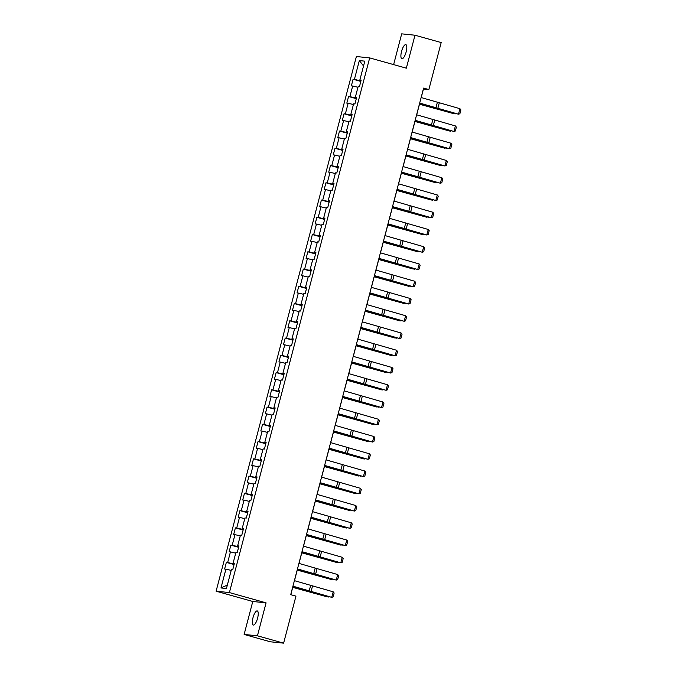 <?xml version="1.0" encoding="UTF-8"?>
<svg xmlns="http://www.w3.org/2000/svg" width="677" height="677" viewBox="0 0 677 677"><rect width="100%" height="100%" fill="white"/><g stroke="black" fill="none" stroke-linecap="round" stroke-linejoin="round"><path stroke-width="1.02" d="M257.582 618.219A7.329 2.285 -74.3 0 0 257.26 610.925A7.329 2.285 -74.3 0 0 252.978 617.746A7.329 2.285 -74.3 0 0 253.3 625.04A7.329 2.285 -74.3 0 0 257.582 618.219M406.149 51.917A7.329 2.285 -74.3 0 0 405.819 44.623A7.329 2.285 -74.3 0 0 401.546 51.444A7.329 2.285 -74.3 0 0 401.867 58.73A7.329 2.285 -74.3 0 0 406.149 51.917M244.126 634.442L257.429 635.805L266.078 602.852L252.775 601.481L244.126 634.442L270.318 641.779L283.621 643.15L295.951 596.141L290.712 594.677L423.616 88.095L428.854 89.567L441.184 42.558L414.993 35.221L401.689 33.85L393.625 64.611M252.775 601.481L216.107 591.199L356.381 56.529L369.676 57.9L229.41 592.57L216.107 591.199M359.335 60.583L354.409 79.387L353.089 79.251L351.355 85.886L352.666 86.021L349.882 96.642L348.57 96.506L346.827 103.141L348.139 103.276L345.355 113.897L344.043 113.761L342.3 120.396L343.611 120.531L340.827 131.152L339.515 131.016L337.772 137.651L339.084 137.786L336.3 148.407L334.988 148.271L333.245 154.906L334.556 155.041L331.772 165.662L330.461 165.526L328.717 172.161L330.029 172.296L327.245 182.917L325.933 182.782L324.19 189.416L325.502 189.552L322.717 200.172L321.406 200.037L319.662 206.671L320.974 206.807L318.19 217.427L316.878 217.292L315.135 223.926L316.455 224.062L313.663 234.682L312.351 234.547L310.616 241.181L311.928 241.317L309.135 251.937L307.823 251.802L306.089 258.436L307.4 258.572L304.616 269.184L303.304 269.057L301.561 275.691L302.873 275.827L300.089 286.439L298.777 286.312L297.034 292.946L298.345 293.082L295.561 303.694L294.25 303.558L292.506 310.201L293.818 310.337L291.034 320.949L289.722 320.813L287.979 327.456L289.291 327.592L286.506 338.204L285.195 338.068L283.451 344.711L284.763 344.838L281.979 355.459L280.667 355.323L278.924 361.958L280.236 362.093L277.452 372.714L276.14 372.578L274.397 379.213L275.708 379.348L272.924 389.969L271.612 389.834L269.869 396.468L271.181 396.604L268.397 407.224L267.085 407.089L265.35 413.723L266.662 413.859L263.869 424.479L262.558 424.344L260.823 430.978L262.134 431.114L259.35 441.734L258.03 441.599L256.295 448.233L257.607 448.369L254.823 458.989L253.511 458.854L251.768 465.488L253.08 465.624L250.295 476.244L248.984 476.109L247.24 482.743L248.552 482.879L245.768 493.499L244.456 493.364L242.713 499.998L244.025 500.134L241.24 510.754L239.929 510.619L238.186 517.253L239.497 517.389L236.713 528.009L235.401 527.874L233.658 534.508L234.97 534.644L232.186 545.264L230.874 545.129L229.131 551.763L230.442 551.899L227.658 562.519L226.346 562.384L224.603 569.018L225.915 569.154L220.99 587.958L226.448 588.516L231.382 569.712L232.693 569.848L234.437 563.213L233.125 563.078L235.909 552.457L237.221 552.593L238.964 545.958L237.652 545.823L240.437 535.202L241.748 535.338L243.492 528.703L242.18 528.568L244.964 517.947L246.276 518.083L248.019 511.448L246.707 511.313L249.491 500.692L250.803 500.828L252.546 494.193L251.235 494.058L254.019 483.437L255.331 483.573L257.074 476.938L255.754 476.803L258.546 466.182L259.858 466.318L261.593 459.683L260.281 459.548L263.074 448.927L264.385 449.063L266.12 442.428L264.809 442.293L267.593 431.681L268.904 431.808L270.648 425.173L269.336 425.038L272.12 414.426L273.432 414.561L275.175 407.918L273.863 407.782L276.648 397.171L277.959 397.306L279.703 390.663L278.391 390.527L281.175 379.915L282.487 380.051L284.23 373.408L282.918 373.281L285.702 362.66L287.014 362.796L288.757 356.161L287.446 356.026L290.23 345.405L291.542 345.541L293.285 338.906L291.973 338.771L294.757 328.15L296.069 328.286L297.812 321.651L296.501 321.516L299.285 310.895L300.596 311.031L302.34 304.396L301.028 304.261L303.812 293.64L305.124 293.776L306.859 287.141L305.547 287.006L308.34 276.385L309.651 276.521L311.386 269.886L310.074 269.751L312.859 259.13L314.179 259.266L315.914 252.631L314.602 252.496L317.386 241.875L318.698 242.011L320.441 235.376L319.129 235.241L321.913 224.62L323.225 224.756L324.968 218.121L323.657 217.986L326.441 207.365L327.753 207.5L329.496 200.866L328.184 200.73L330.968 190.11L332.28 190.245L334.023 183.611L332.712 183.475L335.496 172.855L336.808 172.99L338.551 166.356L337.239 166.22L340.023 155.6L341.335 155.735L343.078 149.101L341.767 148.965L344.551 138.353L345.862 138.48L347.606 131.846L346.294 131.71L349.078 121.098L350.39 121.234L352.133 114.591L350.813 114.455L353.606 103.843L354.917 103.979L356.652 97.336L355.34 97.2L358.133 86.588L359.445 86.724L361.179 80.081L359.868 79.945L364.801 61.15L359.335 60.583L363.532 65.982M234.208 564.093L233.286 563.839L233.455 563.196M234.352 563.535L233.125 563.078M227.658 562.519L233.286 563.839M230.442 551.899L235.731 553.143M238.736 546.838L237.813 546.584L237.982 545.95M238.879 546.28L237.652 545.823M232.186 545.264L237.813 546.584M234.97 534.644L240.259 535.888M243.255 529.583L242.341 529.329L242.51 528.695M243.407 529.025L242.18 528.568M236.713 528.009L242.341 529.329M239.497 517.389L244.786 518.633M247.782 512.328L246.868 512.074L247.037 511.44M247.934 511.77L246.707 511.313M241.24 510.754L246.868 512.074M244.025 500.134L249.314 501.378M252.309 495.073L251.395 494.819L251.565 494.185M252.462 494.515L251.235 494.058M245.768 493.499L251.395 494.819M248.552 482.879L253.841 484.123M256.837 477.818L255.923 477.564L256.092 476.93M256.981 477.26L255.754 476.803M250.295 476.244L255.923 477.564M253.08 465.624L258.369 466.868M261.364 460.572L260.45 460.309L260.611 459.675M261.508 460.005L260.281 459.548M254.823 458.989L260.45 460.309M257.607 448.369L262.888 449.613M265.892 443.317L264.978 443.054L265.139 442.419M266.036 442.75L264.809 442.293M259.35 441.734L264.978 443.054M262.134 431.114L267.415 432.358M270.419 426.061L269.505 425.799L269.666 425.164M270.563 425.494L269.336 425.038M263.869 424.479L269.505 425.799M266.662 413.859L271.942 415.103M274.947 408.806L274.024 408.544L274.193 407.909M275.09 408.248L273.863 407.782M268.397 407.224L274.024 408.544M271.181 396.604L276.47 397.848M279.474 391.551L278.552 391.289L278.721 390.654M279.618 390.993L278.391 390.527M272.924 389.969L278.552 391.289M275.708 379.348L280.997 380.592M284.002 374.296L283.079 374.034L283.248 373.399M284.145 373.738L282.918 373.281M277.452 372.714L283.079 374.034M280.236 362.093L285.525 363.337M288.52 357.041L287.607 356.779L287.776 356.144M288.673 356.483L287.446 356.026M281.979 355.459L287.607 356.779M284.763 344.838L290.052 346.082M293.048 339.786L292.134 339.532L292.303 338.889M293.2 339.228L291.973 338.771M286.506 338.204L292.134 339.532M289.291 327.592L294.58 328.827M297.575 322.531L296.661 322.277L296.831 321.634M297.728 321.973L296.501 321.516M291.034 320.949L296.661 322.277M293.818 310.337L299.107 311.572M302.103 305.276L301.189 305.022L301.358 304.379M302.255 304.718L301.028 304.261M295.561 303.694L301.189 305.022M298.345 293.082L303.635 294.317M306.63 288.021L305.716 287.767L305.886 287.124M306.774 287.463L305.547 287.006M300.089 286.439L305.716 287.767M302.873 275.827L308.153 277.062M311.158 270.766L310.244 270.512L310.404 269.869M311.302 270.208L310.074 269.751M304.616 269.184L310.244 270.512M307.4 258.572L312.681 259.816M315.685 253.511L314.771 253.257L314.932 252.623M315.829 252.953L314.602 252.496M309.135 251.937L314.771 253.257M311.928 241.317L317.208 242.561M320.213 236.256L319.299 236.002L319.459 235.368M320.356 235.698L319.129 235.241M313.663 234.682L319.299 236.002M316.455 224.062L321.736 225.306M324.74 219.001L323.818 218.747L323.987 218.112M324.884 218.443L323.657 217.986M318.19 217.427L323.818 218.747M320.974 206.807L326.263 208.051M329.267 201.746L328.345 201.492L328.514 200.857M329.411 201.187L328.184 200.73M322.717 200.172L328.345 201.492M325.502 189.552L330.791 190.796M333.795 184.491L332.872 184.237L333.042 183.602M333.939 183.932L332.712 183.475M327.245 182.917L332.872 184.237M330.029 172.296L335.318 173.54M338.314 167.236L337.4 166.982L337.569 166.347M338.466 166.677L337.239 166.22M331.772 165.662L337.4 166.982M334.556 155.041L339.846 156.285M342.841 149.989L341.927 149.727L342.097 149.092M342.994 149.422L341.767 148.965M336.3 148.407L341.927 149.727M339.084 137.786L344.373 139.03M347.369 132.734L346.455 132.472L346.624 131.837M347.521 132.167L346.294 131.71M340.827 131.152L346.455 132.472M343.611 120.531L348.9 121.775M351.896 115.479L350.982 115.217L351.151 114.582M352.048 114.912L350.813 114.455M345.355 113.897L350.982 115.217M348.139 103.276L353.428 104.52M356.424 98.224L355.51 97.962L355.679 97.327M356.567 97.666L355.34 97.2M349.882 96.642L355.51 97.962M352.666 86.021L357.947 87.265M360.951 80.969L360.037 80.707L360.198 80.072M361.095 80.411L359.868 79.945M354.409 79.387L360.037 80.707M257.429 635.805L283.621 643.15M266.078 602.852L229.41 592.57M369.676 57.9L406.344 68.174L414.993 35.221M421.221 97.547L423.463 89.009L428.854 89.567M290.797 594.694L292.98 586.384M294.47 580.68L297.499 569.129M298.997 563.425L302.027 551.873M303.524 546.17L306.554 534.618M308.052 528.915L311.082 517.363M312.579 511.66L315.609 500.108M317.107 494.405L320.136 482.853M321.634 477.15L324.664 465.598M326.162 459.895L329.191 448.343M330.689 442.64L333.719 431.088M335.217 425.384L338.246 413.842M339.736 408.129L342.774 396.587M344.263 390.874L347.293 379.332M348.79 373.628L351.82 362.077M353.318 356.373L356.347 344.821M357.845 339.118L360.875 327.566M362.373 321.863L365.402 310.311M366.9 304.608L369.93 293.056M371.428 287.353L374.457 275.801M375.955 270.098L378.985 258.546M380.482 252.843L383.512 241.291M385.01 235.588L388.039 224.036M389.529 218.332L392.567 206.781M394.056 201.077L397.086 189.526M398.584 183.822L401.613 172.271M403.111 166.567L406.141 155.016M407.639 149.312L410.668 137.761M412.166 132.057L415.196 120.514M416.693 114.802L419.723 103.259M220.99 587.958L227.362 585.038M225.915 569.154L231.204 570.389M353.089 79.251L360.833 81.426M348.57 96.506L356.305 98.673M344.043 113.761L351.778 115.928M339.515 131.016L347.25 133.183M334.988 148.271L342.723 150.438M330.461 165.526L338.195 167.693M325.933 182.782L333.668 184.948M321.406 200.037L329.149 202.203M316.878 217.292L324.622 219.458M312.351 234.547L320.094 236.713M307.823 251.802L315.567 253.968M303.304 269.057L311.039 271.223M298.777 286.312L306.512 288.478M294.25 303.558L301.984 305.733M289.722 320.813L297.457 322.988M285.195 338.068L292.929 340.243M280.667 355.323L288.402 357.498M276.14 372.578L283.875 374.753M271.612 389.834L279.356 392M267.085 407.089L274.828 409.255M262.558 424.344L270.301 426.51M258.03 441.599L265.773 443.765M253.511 458.854L261.246 461.02M248.984 476.109L256.718 478.275M244.456 493.364L252.191 495.53M239.929 510.619L247.664 512.785M235.401 527.874L243.136 530.04M230.874 545.129L238.609 547.295M226.346 562.384L234.09 564.55M421.136 97.53L459.928 108.684L458.481 114.21L459.878 113.753L460.893 109.886L459.928 108.684M419.689 103.056L458.481 114.21L437.088 108.464A8.589 0.44 14.7 0 1 434.236 107.643L419.647 103.234M419.469 104.216L454.047 113.761L435.455 108.303A8.589 0.44 -165.3 0 0 432.358 107.448L419.503 104.08M455.807 113.634L455.139 113.905L455.249 113.482M416.617 114.785L455.401 125.939L453.954 131.465L455.35 131.008L456.366 127.141L455.401 125.939M415.162 120.311L453.954 131.465L432.561 125.719A8.589 0.44 14.7 0 1 429.709 124.898L415.119 120.489M412.09 132.04L450.874 143.194L449.426 148.72L450.823 148.263L451.838 144.396L450.874 143.194M410.634 137.566L449.426 148.72L428.033 142.974A8.589 0.44 14.7 0 1 425.181 142.153L410.592 137.744M414.942 121.471L449.528 131.016L430.927 125.55A8.589 0.44 -165.3 0 0 427.83 124.703L414.984 121.335M451.28 130.889L450.611 131.16L450.721 130.737M410.414 138.726L445.001 148.271L426.408 142.805A8.589 0.44 -165.3 0 0 423.303 141.958L410.457 138.582M446.752 148.145L446.084 148.415L446.194 147.984M407.562 149.287L446.346 160.449L444.899 165.975L446.295 165.518L447.311 161.651L446.346 160.449M406.107 154.821L444.899 165.975L423.506 160.229A8.589 0.44 14.7 0 1 420.654 159.408L406.065 154.999M403.035 166.542L441.819 177.704L440.372 183.23L441.768 182.773L442.783 178.906L441.819 177.704M401.579 172.076L440.372 183.23L418.987 177.484A8.589 0.44 14.7 0 1 416.127 176.663L401.537 172.254M398.508 183.797L437.291 194.959L435.844 200.485L437.24 200.028L438.256 196.161L437.291 194.959M397.052 189.332L435.844 200.485L414.459 194.739A8.589 0.44 14.7 0 1 411.599 193.918L397.01 189.501M405.887 155.981L440.473 165.526L421.881 160.06A8.589 0.44 -165.3 0 0 418.775 159.213L405.929 155.837M442.225 165.4L441.556 165.67L441.666 165.239M401.359 173.236L435.946 182.782L417.354 177.315A8.589 0.44 -165.3 0 0 414.248 176.469L401.402 173.092M437.697 182.655L437.029 182.925L437.139 182.494M396.84 190.491L431.418 200.028L412.826 194.57A8.589 0.44 -165.3 0 0 409.72 193.724L396.874 190.347M433.17 199.901L432.501 200.18L432.611 199.749M393.98 201.052L432.772 212.214L431.317 217.74L432.713 217.283L433.729 213.416L432.772 212.214M392.533 206.587L431.317 217.74L409.932 211.994A8.589 0.44 14.7 0 1 407.072 211.173L392.482 206.756M392.313 207.746L426.891 217.283L408.299 211.825A8.589 0.44 -165.3 0 0 405.193 210.979L392.347 207.602M428.643 217.156L427.974 217.435L428.084 217.004M389.453 218.307L428.245 229.469L426.789 234.995L428.186 234.538L429.201 230.671L428.245 229.469M388.006 223.842L426.789 234.995L405.405 229.249A8.589 0.44 14.7 0 1 402.544 228.428L387.955 224.011M387.786 225.001L422.363 234.538L403.771 229.08A8.589 0.44 -165.3 0 0 400.674 228.234L387.819 224.857M424.115 234.411L423.447 234.682L423.565 234.259M384.925 235.562L423.717 246.724L422.262 252.25L423.658 251.793L424.674 247.926L423.717 246.724M383.478 241.097L422.262 252.25L400.877 246.504A8.589 0.44 14.7 0 1 398.025 245.683L383.427 241.266M383.258 242.256L417.836 251.793L399.244 246.335A8.589 0.44 -165.3 0 0 396.147 245.489L383.292 242.112M419.588 251.666L418.919 251.937L419.038 251.514M380.398 252.817L419.19 263.971L417.734 269.505L419.139 269.048L420.155 265.181L419.19 263.971M378.951 258.352L417.734 269.505L396.35 263.759A8.589 0.44 14.7 0 1 393.498 262.938L378.9 258.521M378.731 259.511L413.308 269.048L394.716 263.59A8.589 0.44 -165.3 0 0 391.619 262.744L378.765 259.367M415.06 268.921L414.4 269.192L414.51 268.769M375.87 270.072L414.662 281.226L413.207 286.76L414.612 286.303L415.627 282.427L414.662 281.226M374.423 275.607L413.207 286.76L391.822 281.014A8.589 0.44 14.7 0 1 388.97 280.193L374.381 275.776M374.203 276.766L408.781 286.303L390.189 280.845A8.589 0.44 -165.3 0 0 387.092 279.999L374.237 276.622M410.541 286.176L409.873 286.447L409.983 286.024M371.351 287.327L410.135 298.481L408.688 304.015L410.084 303.558L411.1 299.683L410.135 298.481M369.896 292.853L408.688 304.015L387.295 298.269A8.589 0.44 14.7 0 1 384.443 297.448L369.854 293.031M369.676 294.021L404.262 303.558L385.662 298.1A8.589 0.44 -165.3 0 0 382.564 297.254L369.718 293.877M406.014 303.431L405.345 303.702L405.455 303.279M366.824 304.582L405.608 315.736L404.161 321.27L405.557 320.813L406.572 316.938L405.608 315.736M365.368 310.108L404.161 321.27L382.767 315.524A8.589 0.44 14.7 0 1 379.915 314.695L365.326 310.286M365.148 311.276L399.735 320.813L381.134 315.355A8.589 0.44 -165.3 0 0 378.037 314.509L365.191 311.132M401.486 320.686L400.818 320.957L400.928 320.534M362.297 321.837L401.08 332.991L399.633 338.525L401.029 338.068L402.045 334.193L401.08 332.991M360.841 327.363L399.633 338.525L378.24 332.779A8.589 0.44 14.7 0 1 375.388 331.95L360.799 327.541M360.621 328.531L395.207 338.068L376.615 332.61A8.589 0.44 -165.3 0 0 373.509 331.764L360.663 328.387M396.959 337.941L396.29 338.212L396.4 337.789M357.769 339.092L396.553 350.246L395.106 355.78L396.502 355.323L397.517 351.448L396.553 350.246M356.314 344.618L395.106 355.78L373.712 350.034A8.589 0.44 14.7 0 1 370.861 349.205L356.271 344.796M356.094 345.778L390.68 355.323L372.088 349.865A8.589 0.44 -165.3 0 0 368.982 349.019L356.136 345.642M392.432 355.197L391.763 355.467L391.873 355.044M353.242 356.347L392.025 367.501L390.578 373.035L391.975 372.578L392.99 368.703L392.025 367.501M351.786 361.873L390.578 373.035L369.193 367.281A8.589 0.44 14.7 0 1 366.333 366.46L351.744 362.051M351.575 363.033L386.152 372.578L367.56 367.12A8.589 0.44 -165.3 0 0 364.454 366.274L351.608 362.897M387.904 372.452L387.236 372.722L387.346 372.299M348.714 373.602L387.506 384.756L386.051 390.29L387.447 389.834L388.463 385.958L387.506 384.756M347.267 379.128L386.051 390.29L364.666 384.536A8.589 0.44 14.7 0 1 361.806 383.715L347.216 379.306M347.047 380.288L381.625 389.834L363.033 384.375A8.589 0.44 -165.3 0 0 359.927 383.52L347.081 380.152M383.377 389.707L382.708 389.977L382.818 389.554M344.187 390.857L382.979 402.011L381.523 407.546L382.92 407.089L383.935 403.213L382.979 402.011M342.74 396.383L381.523 407.546L360.139 401.791A8.589 0.44 14.7 0 1 357.278 400.97L342.689 396.561M342.52 397.543L377.097 407.089L358.505 401.63A8.589 0.44 -165.3 0 0 355.408 400.776L342.554 397.407M378.849 406.962L378.181 407.232L378.299 406.809M339.659 408.113L378.451 419.266L376.996 424.792L378.392 424.335L379.408 420.468L378.451 419.266M338.212 413.639L376.996 424.792L355.611 419.046A8.589 0.44 14.7 0 1 352.759 418.225L338.161 413.816M337.992 414.798L372.57 424.344L353.978 418.877A8.589 0.44 -165.3 0 0 350.881 418.031L338.026 414.662M374.322 424.217L373.653 424.487L373.772 424.064M335.132 425.368L373.924 436.521L372.468 442.047L373.865 441.59L374.88 437.723L373.924 436.521M333.685 430.894L372.468 442.047L351.084 436.301A8.589 0.44 14.7 0 1 348.232 435.48L333.634 431.071M333.465 432.053L368.043 441.599L349.45 436.132A8.589 0.44 -165.3 0 0 346.353 435.286L333.499 431.909M369.794 441.472L369.134 441.742L369.244 441.319M330.604 442.614L369.397 453.776L367.941 459.302L369.346 458.845L370.361 454.978L369.397 453.776M329.157 448.149L367.941 459.302L346.556 453.556A8.589 0.44 14.7 0 1 343.704 452.735L329.107 448.326M328.937 449.308L363.515 458.854L344.923 453.387A8.589 0.44 -165.3 0 0 341.826 452.541L328.971 449.164M365.267 458.727L364.607 458.998L364.717 458.566M326.077 459.869L364.869 471.031L363.422 476.557L364.818 476.1L365.834 472.233L364.869 471.031M324.63 465.404L363.422 476.557L342.029 470.811A8.589 0.44 14.7 0 1 339.177 469.99L324.588 465.581M324.41 466.563L358.988 476.109L340.396 470.642A8.589 0.44 -165.3 0 0 337.298 469.796L324.444 466.419M360.748 475.982L360.079 476.253L360.189 475.821M321.558 477.124L360.342 488.286L358.895 493.812L360.291 493.355L361.306 489.488L360.342 488.286M320.103 482.659L358.895 493.812L337.501 488.066A8.589 0.44 14.7 0 1 334.65 487.245L320.06 482.836M319.882 483.818L354.469 493.355L335.868 487.897A8.589 0.44 -165.3 0 0 332.771 487.051L319.925 483.674M356.22 493.228L355.552 493.508L355.662 493.076M317.031 494.379L355.814 505.541L354.367 511.067L355.763 510.61L356.779 506.743L355.814 505.541M315.575 499.914L354.367 511.067L332.974 505.321A8.589 0.44 14.7 0 1 330.122 504.5L315.533 500.083M315.355 501.073L349.941 510.61L331.341 505.152A8.589 0.44 -165.3 0 0 328.243 504.306L315.397 500.929M351.693 510.483L351.024 510.763L351.135 510.331M312.503 511.634L351.287 522.796L349.84 528.322L351.236 527.865L352.252 523.998L351.287 522.796M311.048 517.169L349.84 528.322L328.447 522.576A8.589 0.44 14.7 0 1 325.595 521.755L311.005 517.338M310.828 518.328L345.414 527.865L326.822 522.407A8.589 0.44 -165.3 0 0 323.716 521.561L310.87 518.184M347.166 527.738L346.497 528.018L346.607 527.586M307.976 528.889L346.759 540.051L345.312 545.577L346.709 545.12L347.724 541.253L346.759 540.051M306.52 534.424L345.312 545.577L323.919 539.831A8.589 0.44 14.7 0 1 321.067 539.01L306.478 534.593M306.3 535.583L340.886 545.12L322.294 539.662A8.589 0.44 -165.3 0 0 319.189 538.816L306.342 535.439M342.638 544.993L341.97 545.264L342.08 544.841M303.448 546.144L342.232 557.298L340.785 562.832L342.181 562.375L343.197 558.508L342.232 557.298M301.993 551.679L340.785 562.832L319.4 557.086A8.589 0.44 14.7 0 1 316.54 556.266L301.95 551.848M301.781 552.838L336.359 562.375L317.767 556.917A8.589 0.44 -165.3 0 0 314.661 556.071L301.815 552.694M338.111 562.248L337.442 562.519L337.552 562.096M298.921 563.399L337.713 574.553L336.257 580.087L337.654 579.63L338.669 575.755L337.713 574.553M297.474 568.934L336.257 580.087L314.873 574.341A8.589 0.44 14.7 0 1 312.012 573.521L297.423 569.103M297.254 570.093L331.832 579.63L313.239 574.172A8.589 0.44 -165.3 0 0 310.134 573.326L297.288 569.949M333.583 579.504L332.915 579.774L333.025 579.351M294.393 580.654L333.186 591.808L331.73 597.342L333.126 596.886L334.142 593.01L333.186 591.808M292.946 586.189L331.73 597.342L310.345 591.596A8.589 0.44 14.7 0 1 307.485 590.776L292.896 586.358M292.726 587.348L327.304 596.886L308.712 591.427A8.589 0.44 -165.3 0 0 305.615 590.581L292.76 587.204M329.056 596.759L328.387 597.029L328.506 596.606M437.342 102.43L435.895 107.956M439.246 102.972L437.799 108.506M432.815 119.685L431.367 125.211M434.719 120.227L433.272 125.761M428.296 136.94L426.84 142.466M430.191 137.482L428.744 143.016M423.768 154.195L422.313 159.721M425.664 154.737L424.217 160.271M419.241 171.442L417.785 176.976M421.145 171.992L419.689 177.526M414.713 188.697L413.258 194.231M416.617 189.247L415.162 194.781M410.186 205.952L408.73 211.486M412.09 206.502L410.634 212.036M405.658 223.207L404.211 228.741M407.562 223.757L406.107 229.291M401.131 240.462L399.684 245.996M403.035 241.012L401.588 246.538M396.604 257.717L395.156 263.251M398.508 258.267L397.06 263.793M392.076 274.972L390.629 280.506M393.98 275.522L392.533 281.048M387.549 292.227L386.102 297.762M389.453 292.777L388.006 298.303M383.021 309.482L381.574 315.017M384.925 310.032L383.478 315.558M378.502 326.737L377.047 332.263M380.398 327.287L378.951 332.813M373.975 343.992L372.519 349.518M375.879 344.542L374.423 350.068M369.447 361.247L367.992 366.773M371.351 361.797L369.896 367.323M364.92 378.502L363.464 384.028M366.824 379.052L365.368 384.578M360.392 395.757L358.937 401.283M362.297 396.299L360.841 401.833M355.865 413.012L354.418 418.538M357.769 413.554L356.314 419.088M351.338 430.267L349.891 435.793M353.242 430.809L351.795 436.343M346.81 447.522L345.363 453.048M348.714 448.064L347.267 453.598M342.283 464.769L340.836 470.303M344.187 465.319L342.74 470.853M337.755 482.024L336.308 487.558M339.659 482.574L338.212 488.109M333.228 499.279L331.781 504.814M335.132 499.829L333.685 505.364M328.709 516.534L327.253 522.069M330.604 517.084L329.157 522.619M324.181 533.789L322.726 539.324M326.086 534.339L324.63 539.874M319.654 551.044L318.198 556.579M321.558 551.594L320.103 557.12M315.127 568.299L313.671 573.834M317.031 568.849L315.575 574.375M310.599 585.554L309.152 591.089M312.503 586.104L311.048 591.63"/></g></svg>
